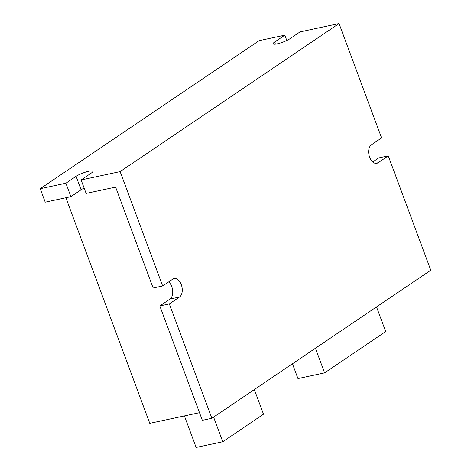 <?xml version="1.0" encoding="UTF-8"?>
<svg xmlns="http://www.w3.org/2000/svg" width="471" height="471" viewBox="0 0 471 471"><rect width="100%" height="100%" fill="white"/><g stroke="black" fill="none" stroke-linecap="round" stroke-linejoin="round"><path stroke-width="0.71" d="M120.123 171.603L162.654 285.974L153.14 288.011L115.613 187.093L86.122 193.404L81.118 179.951L120.123 171.603L339.049 23.55L381.587 137.921L371.401 144.809A9.744 5.864 -102.1 0 0 369.288 156.131A9.744 5.864 -102.1 0 0 376.776 163.307A9.744 5.864 -102.1 0 0 378.078 162.748L375.363 163.331M168.671 281.905A9.744 5.864 -102.1 0 1 172.704 290.978A9.744 5.864 -102.1 0 1 169.996 299.067L159.816 305.95L202.347 420.326L211.862 418.289L430.794 270.236L388.257 155.866L378.743 157.903L372.726 161.971M40.206 188.706L65.893 183.207L70.897 196.666L45.21 202.159L40.206 188.706L259.138 40.653L284.825 35.154L274.64 42.043A9.744 1.837 159.6 0 0 273.115 43.809A9.744 1.837 159.6 0 0 279.898 43.144A9.744 1.837 159.6 0 0 289.859 38.781L300.045 31.898L339.049 23.55M65.893 183.207L76.078 176.319A9.744 1.837 159.6 0 1 86.04 171.962A9.744 1.837 159.6 0 1 92.822 171.297A9.744 1.837 159.6 0 1 91.297 173.063L81.118 179.951M70.897 196.666L81.083 189.778A9.744 1.837 159.6 0 1 84.138 188.076M284.825 35.154L286.804 40.482M65.869 197.738L149.772 423.341L199.51 412.696M211.862 418.289L169.33 303.919L159.816 305.95M162.654 285.974L172.839 279.091A9.744 5.864 -102.1 0 1 174.135 278.532A9.744 5.864 -102.1 0 1 181.629 285.709A9.744 5.864 -102.1 0 1 179.51 297.03L169.33 303.919M388.257 155.866L378.078 162.748M213.604 417.112L222.765 441.751L196.13 447.45L184.408 415.928M222.765 441.751L263.495 414.203L254.334 389.57M315.435 348.252L324.596 372.885L297.955 378.59L292.456 363.789M324.596 372.885L385.69 331.572L376.529 306.933M76.078 176.319L81.083 189.778M274.64 42.043L275.423 44.15M179.51 297.03L169.996 299.067"/></g></svg>

